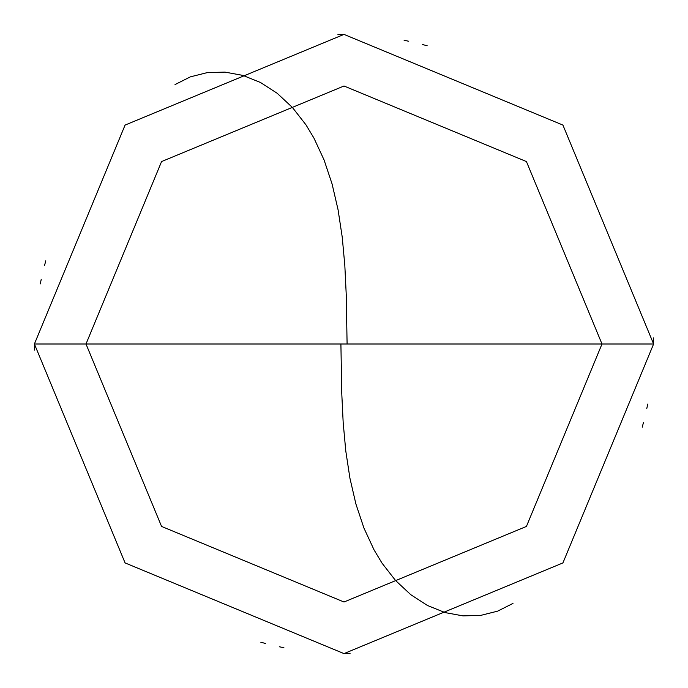 <?xml version="1.0" encoding="UTF-8"?>
<svg xmlns="http://www.w3.org/2000/svg" width="688" height="688" viewBox="0 0 688 688"><rect width="100%" height="100%" fill="white"/><g stroke="black" fill="none" stroke-linecap="round" stroke-linejoin="round"><path stroke-width="1.03" d="M602 344L526.432 526.432L344 602L161.568 526.432L86 344L602 344L526.432 161.568L344 86L161.568 161.568L86 344L34.4 344L125.078 125.078L344 34.4L562.922 125.078L653.6 344L562.922 125.078L344 34.4L125.078 125.078L34.4 344L125.078 562.922L344 653.6L562.922 562.922L653.6 344L86 344L161.568 161.568L344 86L526.432 161.568L602 344L653.6 344L562.922 562.922L344 653.6L125.078 562.922L34.4 344L86 344L161.568 526.432L344 602L526.432 526.432L602 344M340.904 344.034L341.764 393.364L343.174 422.527L345.772 450.907L349.925 478.203L355.92 504.055L363.952 528.1L374.091 549.961L382.012 563.128L395.548 580.5L410.822 594.724L427.48 605.492L445.067 612.587L463.033 615.889L480.757 615.382L497.622 611.15L512.981 603.419M642.214 427.196L643.452 422.604M646.754 408.741L647.718 404.088M653.6 342.693L653.54 337.937M427.196 45.786L422.604 44.548M408.741 41.246L404.088 40.282M342.693 34.4L337.937 34.46M347.096 343.966L346.236 294.636L344.826 265.473L342.228 237.093L338.075 209.797L332.08 183.945L324.048 159.9L313.909 138.039L305.988 124.872L292.452 107.5L277.178 93.276L260.52 82.508L242.933 75.413L224.967 72.111L207.243 72.618L190.378 76.85L175.019 84.581M45.786 260.804L44.548 265.396M41.246 279.259L40.282 283.912M34.4 345.307L34.46 350.063M260.804 642.214L265.396 643.452M279.259 646.754L283.912 647.718M345.307 653.6L350.063 653.54"/></g></svg>
